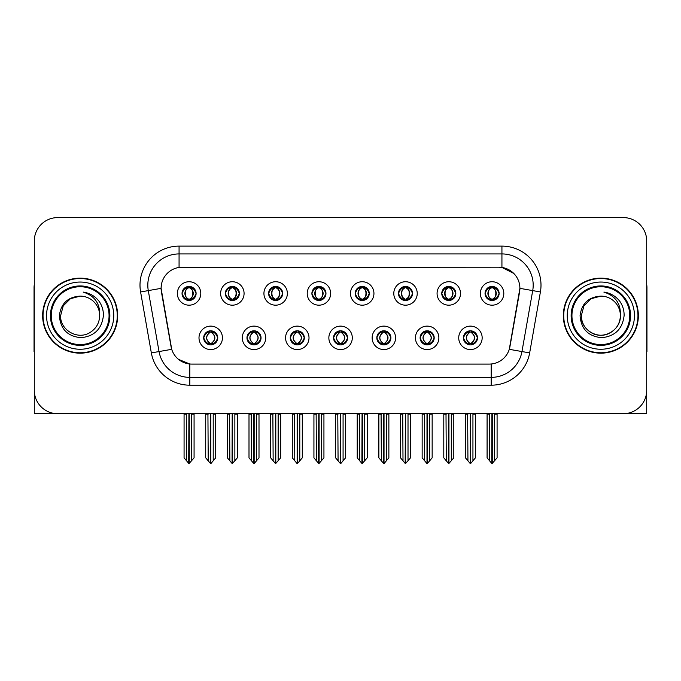 <?xml version="1.0" encoding="UTF-8"?>
<svg xmlns="http://www.w3.org/2000/svg" width="681" height="681" viewBox="0 0 681 681"><rect width="100%" height="100%" fill="white"/><g stroke="black" fill="none" stroke-linecap="round" stroke-linejoin="round"><path stroke-width="1.02" d="M182.04 293.46A7.031 7.031 0 0 0 189.071 300.491A7.031 7.031 0 0 0 196.102 293.46A7.031 7.031 0 0 0 189.071 286.429A7.031 7.031 0 0 0 182.04 293.46L182.108 293.46C183.564 297.393 185.385 299.282 187.581 299.138L187.105 300.21M177.349 293.46A11.722 11.722 0 0 0 189.071 305.182A11.722 11.722 0 0 0 200.793 293.46A11.722 11.722 0 0 0 189.071 281.738A11.722 11.722 0 0 0 177.349 293.46M290.259 337.844A7.031 7.031 0 0 0 297.291 344.875A7.031 7.031 0 0 0 304.322 337.844A7.031 7.031 0 0 0 297.291 330.813A7.031 7.031 0 0 0 290.259 337.844L290.327 337.844C291.655 341.632 293.485 343.522 295.801 343.522L296.635 343.522C291.987 339.734 291.987 335.946 296.635 332.158L295.801 332.158C293.528 332.115 291.698 334.005 290.327 337.844M285.569 337.844A11.722 11.722 0 0 0 297.291 349.566A11.722 11.722 0 0 0 309.012 337.844A11.722 11.722 0 0 0 297.291 326.122A11.722 11.722 0 0 0 285.569 337.844M246.973 337.844A7.031 7.031 0 0 0 254.004 344.875A7.031 7.031 0 0 0 261.036 337.844A7.031 7.031 0 0 0 254.004 330.813A7.031 7.031 0 0 0 246.973 337.844L247.033 337.844C248.369 341.632 250.199 343.522 252.515 343.522L253.349 343.522C248.701 339.734 248.701 335.946 253.349 332.158L252.515 332.158C250.233 332.115 248.412 334.005 247.033 337.844M242.283 337.844A11.722 11.722 0 0 0 254.004 349.566A11.722 11.722 0 0 0 265.726 337.844A11.722 11.722 0 0 0 254.004 326.122A11.722 11.722 0 0 0 242.283 337.844M420.117 337.844A7.031 7.031 0 0 0 427.157 344.875A7.031 7.031 0 0 0 434.189 337.844A7.031 7.031 0 0 0 427.157 330.813A7.031 7.031 0 0 0 420.117 337.844L420.186 337.844C421.522 341.632 423.344 343.522 425.668 343.522L426.502 343.522C421.845 339.734 421.845 335.946 426.502 332.158L425.668 332.158C423.386 332.115 421.556 334.005 420.186 337.844M415.436 337.844A11.722 11.722 0 0 0 427.157 349.566A11.722 11.722 0 0 0 438.87 337.844A11.722 11.722 0 0 0 427.157 326.122A11.722 11.722 0 0 0 415.436 337.844M355.193 293.46A7.031 7.031 0 0 0 362.224 300.491A7.031 7.031 0 0 0 369.255 293.46A7.031 7.031 0 0 0 362.224 286.429A7.031 7.031 0 0 0 355.193 293.46L355.252 293.46C356.708 297.393 358.538 299.282 360.734 299.138L360.258 300.21M350.502 293.46A11.722 11.722 0 0 0 362.224 305.182A11.722 11.722 0 0 0 373.946 293.46A11.722 11.722 0 0 0 362.224 281.738A11.722 11.722 0 0 0 350.502 293.46M441.765 293.46A7.031 7.031 0 0 0 448.796 300.491A7.031 7.031 0 0 0 455.827 293.46A7.031 7.031 0 0 0 448.796 286.429A7.031 7.031 0 0 0 441.765 293.46L441.833 293.46C443.288 297.393 445.11 299.282 447.306 299.138L446.83 300.21M437.074 293.46A11.722 11.722 0 0 0 448.796 305.182A11.722 11.722 0 0 0 460.518 293.46A11.722 11.722 0 0 0 448.796 281.738A11.722 11.722 0 0 0 437.074 293.46M203.687 337.844A7.031 7.031 0 0 0 210.718 344.875A7.031 7.031 0 0 0 217.75 337.844A7.031 7.031 0 0 0 210.718 330.813A7.031 7.031 0 0 0 203.687 337.844L203.747 337.844C205.083 341.632 206.905 343.522 209.229 343.522L210.063 343.522C205.407 339.734 205.407 335.946 210.063 332.158L209.229 332.158C206.947 332.115 205.126 334.005 203.747 337.844M198.997 337.844A11.722 11.722 0 0 0 210.718 349.566A11.722 11.722 0 0 0 222.44 337.844A11.722 11.722 0 0 0 210.718 326.122A11.722 11.722 0 0 0 198.997 337.844M311.898 293.46A7.031 7.031 0 0 0 318.938 300.491A7.031 7.031 0 0 0 325.969 293.46A7.031 7.031 0 0 0 318.938 286.429A7.031 7.031 0 0 0 311.898 293.46L311.966 293.46C313.422 297.393 315.252 299.282 317.448 299.138L316.971 300.21M307.216 293.46A11.722 11.722 0 0 0 318.938 305.182A11.722 11.722 0 0 0 330.651 293.46A11.722 11.722 0 0 0 318.938 281.738A11.722 11.722 0 0 0 307.216 293.46M225.326 293.46A7.031 7.031 0 0 0 232.357 300.491A7.031 7.031 0 0 0 239.389 293.46A7.031 7.031 0 0 0 232.357 286.429A7.031 7.031 0 0 0 225.326 293.46L225.394 293.46C226.85 297.393 228.671 299.282 230.868 299.138L230.391 300.21M220.635 293.46A11.722 11.722 0 0 0 232.357 305.182A11.722 11.722 0 0 0 244.079 293.46A11.722 11.722 0 0 0 232.357 281.738A11.722 11.722 0 0 0 220.635 293.46M268.612 293.46A7.031 7.031 0 0 0 275.643 300.491A7.031 7.031 0 0 0 282.683 293.46A7.031 7.031 0 0 0 275.643 286.429A7.031 7.031 0 0 0 268.612 293.46L268.68 293.46C270.136 297.393 271.966 299.282 274.162 299.138L273.677 300.21M263.93 293.46A11.722 11.722 0 0 0 275.643 305.182A11.722 11.722 0 0 0 287.365 293.46A11.722 11.722 0 0 0 275.643 281.738A11.722 11.722 0 0 0 263.93 293.46M376.831 337.844A7.031 7.031 0 0 0 383.863 344.875A7.031 7.031 0 0 0 390.894 337.844A7.031 7.031 0 0 0 383.863 330.813A7.031 7.031 0 0 0 376.831 337.844L376.899 337.844C378.227 341.632 380.058 343.522 382.381 343.522L383.216 343.522C378.559 339.734 378.559 335.946 383.216 332.158L382.381 332.158C380.1 332.115 378.27 334.005 376.899 337.844M372.141 337.844A11.722 11.722 0 0 0 383.863 349.566A11.722 11.722 0 0 0 395.584 337.844A11.722 11.722 0 0 0 383.863 326.122A11.722 11.722 0 0 0 372.141 337.844M333.545 337.844A7.031 7.031 0 0 0 340.577 344.875A7.031 7.031 0 0 0 347.608 337.844A7.031 7.031 0 0 0 340.577 330.813A7.031 7.031 0 0 0 333.545 337.844L333.613 337.844C334.941 341.632 336.772 343.522 339.095 343.522L339.921 343.522C335.273 339.734 335.273 335.946 339.921 332.158L339.095 332.158C336.814 332.115 334.984 334.005 333.613 337.844M328.855 337.844A11.722 11.722 0 0 0 340.577 349.566A11.722 11.722 0 0 0 352.298 337.844A11.722 11.722 0 0 0 340.577 326.122A11.722 11.722 0 0 0 328.855 337.844M485.051 293.46A7.031 7.031 0 0 0 492.082 300.491A7.031 7.031 0 0 0 499.113 293.46A7.031 7.031 0 0 0 492.082 286.429A7.031 7.031 0 0 0 485.051 293.46L485.119 293.46C486.575 297.393 488.396 299.282 490.592 299.138L490.116 300.21M480.36 293.46A11.722 11.722 0 0 0 492.082 305.182A11.722 11.722 0 0 0 503.804 293.46A11.722 11.722 0 0 0 492.082 281.738A11.722 11.722 0 0 0 480.36 293.46M398.479 293.46A7.031 7.031 0 0 0 405.51 300.491A7.031 7.031 0 0 0 412.541 293.46A7.031 7.031 0 0 0 405.51 286.429A7.031 7.031 0 0 0 398.479 293.46L398.547 293.46C400.002 297.393 401.824 299.282 404.02 299.138L403.544 300.21M393.788 293.46A11.722 11.722 0 0 0 405.51 305.182A11.722 11.722 0 0 0 417.232 293.46A11.722 11.722 0 0 0 405.51 281.738A11.722 11.722 0 0 0 393.788 293.46M463.412 337.844A7.031 7.031 0 0 0 470.443 344.875A7.031 7.031 0 0 0 477.475 337.844A7.031 7.031 0 0 0 470.443 330.813A7.031 7.031 0 0 0 463.412 337.844L463.472 337.844C464.808 341.632 466.63 343.522 468.954 343.522L469.788 343.522C465.132 339.734 465.132 335.946 469.788 332.158L468.954 332.158C466.672 332.115 464.851 334.005 463.472 337.844M458.722 337.844A11.722 11.722 0 0 0 470.443 349.566A11.722 11.722 0 0 0 482.165 337.844A11.722 11.722 0 0 0 470.443 326.122A11.722 11.722 0 0 0 458.722 337.844M161.099 288.301A21.094 21.094 0 0 0 161.423 291.97L171.067 346.663A21.094 21.094 0 0 0 191.838 364.097L489.162 364.097A21.094 21.094 0 0 0 509.933 346.663L519.577 291.97A21.094 21.094 0 0 0 498.807 267.207L182.193 267.207A21.094 21.094 0 0 0 161.099 288.301L161.329 285.177M625.856 413.571L646.712 413.716L646.712 241.031A23.443 23.443 0 0 0 623.277 217.588L57.723 217.588A23.443 23.443 0 0 0 34.288 241.031L34.288 413.716L105.155 413.716M575.845 413.716L625.856 413.716M42.648 315.652A37.506 37.506 0 0 0 80.154 353.158A37.506 37.506 0 0 0 117.66 315.652A37.506 37.506 0 0 0 80.154 278.146A37.506 37.506 0 0 0 42.648 315.652M563.34 315.652A37.506 37.506 0 0 0 600.846 353.158A37.506 37.506 0 0 0 638.352 315.652A37.506 37.506 0 0 0 600.846 278.146A37.506 37.506 0 0 0 563.34 315.652M179.069 246.113L501.931 246.113A39.064 39.064 0 0 1 540.408 291.962L529.656 352.911A39.064 39.064 0 0 1 491.18 385.191L189.82 385.191A39.064 39.064 0 0 1 151.344 352.911L140.592 291.962A39.064 39.064 0 0 1 179.069 246.113L179.069 253.928L501.931 253.928A31.258 31.258 0 0 1 532.712 290.608L521.961 351.549A31.258 31.258 0 0 1 491.18 377.376L189.82 377.376A31.258 31.258 0 0 1 159.039 351.549L148.288 290.608A31.258 31.258 0 0 1 179.069 253.928L179.069 267.437L498.807 267.207L501.931 267.437L513.721 273.387M489.162 364.097L191.838 364.097M189.82 385.191L189.82 364.003L178.558 359.389M540.408 291.962L519.901 288.352L509.286 349.319L529.656 352.911M151.344 352.911L171.714 349.319L161.099 288.352L148.288 290.608A31.258 31.258 0 0 1 147.82 285.177M509.933 346.663L509.805 347.327M171.195 347.327L171.067 346.663M623.277 217.588L57.723 217.588M34.288 241.031L34.288 390.273A23.443 23.443 0 0 0 57.723 413.716L623.277 413.716A23.443 23.443 0 0 0 646.712 390.273L646.712 241.031M471.652 344.773L471.09 343.522L471.924 343.522C474.206 343.573 476.036 341.675 477.407 337.836C476.07 334.048 474.24 332.158 471.924 332.158L472.401 331.094M471.652 330.915L471.09 332.158L471.924 332.158M470.018 343.522L469.43 344.799L470.026 343.522C465.08 339.734 465.08 335.946 470.026 332.158L469.43 330.881L470.026 332.158C465.242 335.946 465.242 339.734 470.018 343.522M469.788 332.158L469.235 330.915M471.09 332.158C475.747 335.946 475.747 339.734 471.09 343.522L470.86 343.522C475.636 339.734 475.636 335.946 470.86 332.158L471.448 330.881M471.09 343.522L471.448 344.799M467.651 413.716L467.941 460.807L470.12 463.412L470.758 463.412L475.44 457.828L475.44 414.108L472.937 414.108L472.937 460.807M470.597 413.716L470.597 463.412M470.282 463.412L470.282 413.716M465.438 413.716L465.438 457.828L467.941 460.807M467.941 414.108L465.438 414.108M489.298 413.716L489.588 460.807L491.767 463.412L491.929 413.716M492.244 413.716L492.244 463.412L497.087 457.828L497.087 414.108L494.585 414.108L494.874 413.716M487.085 413.716L487.085 457.828L489.588 460.807M489.588 414.108L487.085 414.108M494.585 460.807L494.585 414.108M490.873 300.389L491.427 299.138L490.592 299.138M490.873 286.531L491.427 287.782L490.592 287.782C488.328 287.74 486.506 289.638 485.119 293.46M499.113 293.46L499.054 293.46C497.7 289.68 495.87 287.791 493.572 287.782L492.738 287.782C494.976 288.974 496.151 290.872 496.287 293.46C496.151 296.056 494.976 297.946 492.738 299.138L493.572 299.138L494.048 300.21M499.054 293.46C497.641 297.316 495.819 299.214 493.572 299.138M491.427 299.138L491.656 299.138C489.367 297.946 488.158 296.056 488.022 293.46C488.158 290.872 489.367 288.974 491.656 287.782L491.078 286.505L491.665 287.782C487.298 287.927 487.162 298.414 491.665 299.138L491.078 300.423L491.427 299.138C489.196 297.946 488.013 296.056 487.885 293.46C488.013 290.872 489.196 288.974 491.427 287.782M492.508 287.782L492.508 287.782C496.866 287.927 497.011 298.414 492.499 299.138L493.087 300.423L492.508 299.138C494.798 297.946 496.015 296.056 496.151 293.46C496.015 290.872 494.798 288.974 492.508 287.782L493.095 286.505L492.499 287.782M428.366 344.773L427.804 343.522L428.638 343.522C430.92 343.573 432.75 341.675 434.12 337.836C432.784 334.048 430.954 332.158 428.638 332.158L429.115 331.094M428.366 330.915L427.804 332.158L428.638 332.158M426.732 343.522L426.144 344.799L426.74 343.522C421.794 339.734 421.794 335.946 426.74 332.158L426.144 330.881L426.74 332.158C421.956 335.946 421.956 339.734 426.732 343.522M426.502 332.158L425.94 330.915M427.804 332.158C432.461 335.946 432.461 339.734 427.804 343.522L427.574 343.522C432.35 339.734 432.35 335.946 427.574 332.158L428.162 330.881M427.804 343.522L428.162 344.799M424.365 413.716L424.655 460.807L426.834 463.412L427.472 463.412L432.154 457.828L432.154 414.108L429.651 414.108L429.651 460.807M427.31 413.716L427.31 463.412M426.996 463.412L426.996 413.716M422.152 413.716L422.152 457.828L424.655 460.807M424.655 414.108L422.152 414.108M385.071 344.773L384.518 343.522L385.352 343.522C387.634 343.573 389.455 341.675 390.834 337.836C389.489 334.048 387.668 332.158 385.352 332.158L385.829 331.094M385.071 330.915L384.518 332.158L385.352 332.158M383.446 343.522L382.858 344.799L383.446 343.522C378.508 339.734 378.508 335.946 383.446 332.158L382.858 330.881L383.446 332.158C378.67 335.946 378.67 339.734 383.446 343.522M383.216 332.158L382.654 330.915M384.518 332.158C389.174 335.946 389.174 339.734 384.518 343.522L384.288 343.522C389.064 339.734 389.064 335.946 384.288 332.158L384.876 330.881M384.518 343.522L384.876 344.799M381.079 413.716L381.369 460.807L383.548 463.412L384.186 463.412L388.868 457.828L388.868 414.108L386.365 414.108L386.365 460.807M384.024 413.716L384.024 463.412M383.709 463.412L383.709 413.716M378.866 413.716L378.866 457.828L381.369 460.807M381.369 414.108L378.866 414.108M341.785 344.773L341.232 343.522L342.066 343.522C344.348 343.573 346.169 341.675 347.548 337.836C346.203 334.048 344.382 332.158 342.066 332.158L342.543 331.094M341.785 330.915L341.232 332.158L342.066 332.158M340.159 343.522L339.572 344.799L340.159 343.522C335.214 339.734 335.214 335.946 340.159 332.158L339.572 330.881L340.159 332.158C335.384 335.946 335.384 339.734 340.159 343.522M339.921 332.158L339.368 330.915M341.232 332.158C345.888 335.946 345.888 339.734 341.232 343.522L341.002 343.522C345.778 339.734 345.778 335.946 341.002 332.158L341.59 330.881M341.232 343.522L341.59 344.799M337.785 413.716L338.074 460.807L340.262 463.412L340.9 463.412L345.582 457.828L345.582 414.108L343.079 414.108L343.079 460.807M340.738 413.716L340.738 463.412M340.423 463.412L340.423 413.716M335.58 413.716L335.58 457.828L338.074 460.807M338.074 414.108L335.58 414.108M446.004 413.716L446.293 460.807L448.473 463.412L448.643 413.716M448.949 413.716L448.949 463.412L453.801 457.828L453.801 414.108L451.299 414.108L451.588 413.716M443.799 413.716L443.799 457.828L446.293 460.807M446.293 414.108L443.799 414.108M451.299 460.807L451.299 414.108M447.587 300.389L448.141 299.138L447.306 299.138M447.587 286.531L448.141 287.782L447.306 287.782C445.042 287.74 443.22 289.638 441.833 293.46M455.827 293.46L455.768 293.46C454.406 289.68 452.584 287.791 450.286 287.782L449.451 287.782C451.682 288.974 452.865 290.872 453.001 293.46C452.865 296.056 451.682 297.946 449.451 299.138L450.286 299.138L450.762 300.21M455.768 293.46C454.355 297.316 452.533 299.214 450.286 299.138M448.141 299.138L448.37 299.138C446.081 297.946 444.872 296.056 444.736 293.46C444.872 290.872 446.081 288.974 448.37 287.782L447.783 286.505L448.379 287.782C444.012 287.927 443.876 298.414 448.379 299.138L447.792 300.423L448.141 299.138C445.91 297.946 444.727 296.056 444.591 293.46C444.727 290.872 445.91 288.974 448.141 287.782M449.222 287.782L449.222 287.782C453.58 287.927 453.716 298.414 449.213 299.138L449.8 300.423L449.222 299.138C451.512 297.946 452.729 296.056 452.856 293.46C452.729 290.872 451.512 288.974 449.222 287.782L449.809 286.505L449.213 287.782M402.718 413.716L403.007 460.807L405.186 463.412L405.357 413.716M405.663 413.716L405.663 463.412L410.507 457.828L410.507 414.108L408.013 414.108L408.302 413.716M400.505 413.716L400.505 457.828L403.007 460.807M403.007 414.108L400.505 414.108M408.013 460.807L408.013 414.108M404.301 300.389L404.854 299.138L404.02 299.138M404.301 286.531L404.854 287.782L404.02 287.782C401.756 287.74 399.934 289.638 398.547 293.46M412.541 293.46L412.473 293.46C411.12 289.68 409.298 287.791 407 287.782L406.165 287.782C408.396 288.974 409.579 290.872 409.715 293.46C409.579 296.056 408.396 297.946 406.165 299.138L407 299.138L407.476 300.21M412.473 293.46C411.069 297.316 409.238 299.214 407 299.138M404.854 299.138L405.084 299.138C402.794 297.946 401.577 296.056 401.45 293.46C401.577 290.872 402.794 288.974 405.084 287.782L404.497 286.505L405.093 287.782C400.726 287.927 400.59 298.414 405.093 299.138L404.505 300.423L404.854 299.138C402.624 297.946 401.441 296.056 401.305 293.46C401.441 290.872 402.624 288.974 404.854 287.782M405.936 287.782L405.936 287.782C410.294 287.927 410.43 298.414 405.927 299.138L406.514 300.423L405.936 299.138C408.225 297.946 409.434 296.056 409.57 293.46C409.434 290.872 408.225 288.974 405.936 287.782L406.523 286.505L405.927 287.782M359.432 413.716L359.721 460.807L361.9 463.412L362.062 413.716M362.377 413.716L362.377 463.412L367.221 457.828L367.221 414.108L364.718 414.108L365.007 413.716M357.219 413.716L357.219 457.828L359.721 460.807M359.721 414.108L357.219 414.108M364.718 460.807L364.718 414.108M361.007 300.389L361.568 299.138L360.734 299.138M361.007 286.531L361.568 287.782L360.734 287.782C358.47 287.74 356.64 289.638 355.252 293.46M369.255 293.46L369.187 293.46C367.834 289.68 366.012 287.791 363.714 287.782L362.879 287.782C365.11 288.974 366.293 290.872 366.421 293.46C366.293 296.056 365.11 297.946 362.879 299.138L363.714 299.138L364.19 300.21M369.187 293.46C367.783 297.316 365.952 299.214 363.714 299.138M361.568 299.138L361.798 299.138C359.508 297.946 358.291 296.056 358.155 293.46C358.291 290.872 359.508 288.974 361.798 287.782L361.211 286.505L361.807 287.782C357.44 287.927 357.295 298.414 361.807 299.138L361.219 300.423L361.568 299.138C359.33 297.946 358.155 296.056 358.019 293.46C358.155 290.872 359.33 288.974 361.568 287.782M362.65 287.782L362.65 287.782C367.008 287.927 367.144 298.414 362.641 299.138L363.228 300.423L362.65 299.138C364.939 297.946 366.148 296.056 366.284 293.46C366.148 290.872 364.939 288.974 362.65 287.782L363.228 286.505L362.641 287.782M316.146 413.716L316.435 460.807L318.614 463.412L318.776 413.716M319.091 413.716L319.091 463.412L323.935 457.828L323.935 414.108L321.432 414.108L321.721 413.716M313.932 413.716L313.932 457.828L316.435 460.807M316.435 414.108L313.932 414.108M321.432 460.807L321.432 414.108M317.721 300.389L318.282 299.138L317.448 299.138M317.721 286.531L318.282 287.782L317.448 287.782C315.184 287.74 313.354 289.638 311.966 293.46M325.969 293.46L325.901 293.46C324.548 289.68 322.717 287.791 320.419 287.782L319.593 287.782C321.824 288.974 323.007 290.872 323.135 293.46C323.007 296.056 321.824 297.946 319.593 299.138L320.419 299.138L320.904 300.21M325.901 293.46C324.496 297.316 322.666 299.214 320.419 299.138M318.282 299.138L318.512 299.138C316.222 297.946 315.005 296.056 314.869 293.46C315.005 290.872 316.222 288.974 318.512 287.782C314.145 287.927 314.009 298.414 318.512 299.138L318.282 299.138C316.044 297.946 314.86 296.056 314.733 293.46C314.86 290.872 316.044 288.974 318.282 287.782L318.282 287.782M319.363 287.782L319.363 287.782C323.722 287.927 323.858 298.414 319.355 299.138L319.942 300.423L319.363 299.138C321.653 297.946 322.862 296.056 322.998 293.46C322.862 290.872 321.653 288.974 319.363 287.782L319.942 286.505L319.355 287.782M34.288 365.663L34.288 357.848M34.288 351.575A15.629 15.629 0 0 0 34.05 351.592L34.05 287.527A15.629 15.629 0 0 1 34.288 284.828M646.712 357.848L646.712 365.663M646.712 284.828A15.629 15.629 0 0 1 646.95 287.527L646.95 351.592A15.629 15.629 0 0 0 646.712 351.575M109.062 315.652A28.908 28.908 0 0 1 80.154 344.56A28.908 28.908 0 0 1 51.237 315.652A28.908 28.908 0 0 1 80.154 286.744A28.908 28.908 0 0 1 109.062 315.652M59.375 315.652C60.388 329.136 67.632 336.474 81.124 337.682C94.395 336.278 101.818 328.932 103.401 315.652C103.521 310.425 102.09 305.658 99.12 301.334C95.042 296.107 89.722 293.017 83.176 292.081C94.719 295.775 100.218 303.632 99.681 315.652C99.417 323.015 96.166 328.659 89.918 332.566C77.745 340.364 59.954 330.098 60.618 315.652L63.231 305.888L70.381 298.738L80.154 296.116C67.87 296.925 60.941 303.437 59.375 315.652M43.039 315.652A37.114 37.114 0 0 1 80.154 278.538A37.114 37.114 0 0 1 117.268 315.652A37.114 37.114 0 0 1 80.154 352.767A37.114 37.114 0 0 1 43.039 315.652M99.681 315.652C99.417 323.015 96.166 328.659 89.918 332.566C77.745 340.364 59.954 330.098 60.618 315.652L63.231 305.888L70.381 298.738L80.154 296.116L70.381 298.738L63.231 305.888L60.618 315.652L63.231 305.888L70.381 298.738L80.154 296.116A19.536 19.536 0 0 1 99.681 315.652M629.763 315.652A28.908 28.908 0 0 1 600.846 344.56A28.908 28.908 0 0 1 571.938 315.652A28.908 28.908 0 0 1 600.846 286.744A28.908 28.908 0 0 1 629.763 315.652M580.076 315.652C581.08 329.136 588.333 336.474 601.825 337.682C615.096 336.278 622.519 328.932 624.102 315.652C624.222 310.425 622.792 305.658 619.821 301.334C615.735 296.107 610.423 293.017 603.877 292.081C615.42 295.775 620.919 303.632 620.382 315.652C620.119 323.015 616.867 328.659 610.619 332.566C598.437 340.364 580.646 330.098 581.319 315.652L583.932 305.888L591.082 298.738L600.846 296.116C588.571 296.925 581.642 303.437 580.076 315.652M563.732 315.652A37.114 37.114 0 0 1 600.846 278.538A37.114 37.114 0 0 1 637.961 315.652A37.114 37.114 0 0 1 600.846 352.767A37.114 37.114 0 0 1 563.732 315.652M620.382 315.652C621.046 330.098 603.255 340.364 591.082 332.566C584.834 328.659 581.583 323.015 581.319 315.652L583.932 305.888L591.082 298.738L600.846 296.116L591.082 298.738L583.932 305.888L581.319 315.652L583.932 305.888L591.082 298.738L600.846 296.116A19.536 19.536 0 0 1 620.382 315.652C620.119 323.015 616.867 328.659 610.619 332.566C598.437 340.364 580.646 330.098 581.319 315.652M298.499 344.773L297.946 343.522L298.78 343.522C301.062 343.573 302.883 341.675 304.262 337.836C302.917 334.048 301.087 332.158 298.78 332.158L299.257 331.094M298.499 330.915L297.946 332.158L298.78 332.158M296.865 343.522L296.286 344.799L296.873 343.522C291.928 339.734 291.928 335.946 296.873 332.158L296.286 330.881L296.873 332.158C292.098 335.946 292.098 339.734 296.865 343.522M296.635 332.158L296.082 330.915M297.946 332.158L298.295 330.881L297.946 332.158C302.594 335.946 302.594 339.734 297.946 343.522L298.295 344.799L297.708 343.522C302.483 339.734 302.483 335.946 297.716 332.158C302.653 335.946 302.653 339.734 297.708 343.522L297.946 343.522M294.498 413.716L294.788 460.807L296.967 463.412L297.614 463.412L302.287 457.828L302.287 414.108L299.793 414.108L299.793 460.807M297.444 413.716L297.444 463.412M297.137 463.412L297.137 413.716M292.294 413.716L292.294 457.828L294.788 460.807M294.788 414.108L292.294 414.108M255.213 344.773L254.66 343.522L255.486 343.522C257.767 343.573 259.597 341.675 260.968 337.836C259.631 334.048 257.801 332.158 255.486 332.158L255.971 331.094M255.213 330.915L254.66 332.158L255.486 332.158M253.579 343.522L252.991 344.799L253.587 343.522C248.642 339.734 248.642 335.946 253.587 332.158L252.991 330.881L253.587 332.158C248.803 335.946 248.803 339.734 253.579 343.522M253.349 332.158L252.796 330.915M254.66 332.158L255.009 330.881L254.66 332.158C259.308 335.946 259.308 339.734 254.66 343.522L255.009 344.799L254.422 343.522C259.197 339.734 259.197 335.946 254.43 332.158C259.367 335.946 259.367 339.734 254.422 343.522L254.66 343.522M251.212 413.716L251.502 460.807L253.681 463.412L254.319 463.412L259.001 457.828L259.001 414.108L256.507 414.108L256.507 460.807M254.158 413.716L254.158 463.412M253.843 463.412L253.843 413.716M248.999 413.716L248.999 457.828L251.502 460.807M251.502 414.108L248.999 414.108M211.927 344.773L211.365 343.522L212.2 343.522C214.481 343.573 216.311 341.675 217.682 337.836C216.345 334.048 214.515 332.158 212.2 332.158L212.676 331.094M211.927 330.915L211.365 332.158L212.2 332.158M210.293 343.522L209.705 344.799L210.301 343.522C205.356 339.734 205.356 335.946 210.301 332.158L209.705 330.881L210.301 332.158C205.517 335.946 205.517 339.734 210.293 343.522M210.063 332.158L209.51 330.915M211.365 332.158L211.723 330.881L211.365 332.158C216.022 335.946 216.022 339.734 211.365 343.522L211.723 344.799L211.136 343.522C215.911 339.734 215.911 335.946 211.136 332.158C216.081 335.946 216.081 339.734 211.136 343.522L211.365 343.522M207.926 413.716L208.216 460.807L210.395 463.412L211.033 463.412L215.715 457.828L215.715 414.108L213.213 414.108L213.213 460.807M210.872 413.716L210.872 463.412M210.557 463.412L210.557 413.716M205.713 413.716L205.713 457.828L208.216 460.807M208.216 414.108L205.713 414.108M272.86 413.716L273.149 460.807L275.328 463.412L275.49 413.716M275.805 413.716L275.805 463.412L280.649 457.828L280.649 414.108L278.146 414.108L278.435 413.716M270.646 413.716L270.646 457.828L273.149 460.807M273.149 414.108L270.646 414.108M278.146 460.807L278.146 414.108M274.434 300.389L274.988 299.138L274.162 299.138M274.434 286.531L274.988 287.782L274.162 287.782C271.898 287.74 270.068 289.638 268.68 293.46M282.683 293.46L282.615 293.46C281.262 289.68 279.431 287.791 277.133 287.782L276.307 287.782C278.538 288.974 279.721 290.872 279.848 293.46C279.721 296.056 278.538 297.946 276.307 299.138L277.133 299.138L277.61 300.21M282.615 293.46C281.202 297.316 279.38 299.214 277.133 299.138M274.988 299.138L275.226 299.138C272.928 297.946 271.719 296.056 271.583 293.46C271.719 290.872 272.928 288.974 275.226 287.782C270.859 287.927 270.723 298.414 275.226 299.138L274.988 299.138C272.758 297.946 271.574 296.056 271.447 293.46C271.574 290.872 272.758 288.974 274.988 287.782L274.988 287.782M276.069 287.782L276.069 287.782C280.436 287.927 280.572 298.414 276.069 299.138L276.648 300.423L276.069 299.138C278.359 297.946 279.576 296.056 279.712 293.46C279.576 290.872 278.359 288.974 276.069 287.782L276.656 286.505L276.069 287.782M229.574 413.716L229.863 460.807L232.042 463.412L232.204 413.716M232.519 413.716L232.519 463.412L237.363 457.828L237.363 414.108L234.86 414.108L235.149 413.716M227.36 413.716L227.36 457.828L229.863 460.807M229.863 414.108L227.36 414.108M234.86 460.807L234.86 414.108M231.148 300.389L231.702 299.138L230.868 299.138M231.148 286.531L231.702 287.782L230.868 287.782C228.603 287.74 226.782 289.638 225.394 293.46M239.389 293.46L239.329 293.46C237.975 289.68 236.145 287.791 233.847 287.782L233.013 287.782C235.251 288.974 236.426 290.872 236.562 293.46C236.426 296.056 235.251 297.946 233.013 299.138L233.847 299.138L234.324 300.21M239.329 293.46C237.916 297.316 236.094 299.214 233.847 299.138M231.702 299.138L231.932 299.138C229.642 297.946 228.433 296.056 228.297 293.46C228.433 290.872 229.642 288.974 231.932 287.782C227.573 287.927 227.437 298.414 231.94 299.138L231.702 299.138C229.471 297.946 228.288 296.056 228.161 293.46C228.288 290.872 229.471 288.974 231.702 287.782L231.702 287.782M232.783 287.782L232.783 287.782C237.141 287.927 237.286 298.414 232.774 299.138L233.362 300.423L232.783 299.138C235.073 297.946 236.29 296.056 236.426 293.46C236.29 290.872 235.073 288.974 232.783 287.782L233.37 286.505L232.774 287.782M186.279 413.716L186.568 460.807L188.748 463.412L188.918 413.716M189.224 413.716L189.224 463.412L194.076 457.828L194.076 414.108L191.574 414.108L191.863 413.716M184.074 413.716L184.074 457.828L186.568 460.807M186.568 414.108L184.074 414.108M191.574 460.807L191.574 414.108M187.862 300.389L188.416 299.138L187.581 299.138M187.862 286.531L188.416 287.782L187.581 287.782C185.317 287.74 183.495 289.638 182.108 293.46M196.102 293.46L196.043 293.46C194.681 289.68 192.859 287.791 190.561 287.782L189.727 287.782C191.957 288.974 193.14 290.872 193.276 293.46C193.14 296.056 191.957 297.946 189.727 299.138L190.561 299.138L191.038 300.21M196.043 293.46C194.63 297.316 192.808 299.214 190.561 299.138M188.416 299.138L188.646 299.138C186.356 297.946 185.147 296.056 185.011 293.46C185.147 290.872 186.356 288.974 188.646 287.782C184.287 287.927 184.151 298.414 188.654 299.138L188.416 299.138C186.185 297.946 185.002 296.056 184.874 293.46C185.002 290.872 186.185 288.974 188.416 287.782L188.416 287.782M189.497 287.782L189.497 287.782C193.855 287.927 194 298.414 189.488 299.138L190.076 300.423L189.497 299.138C191.787 297.946 193.004 296.056 193.132 293.46C193.004 290.872 191.787 288.974 189.497 287.782L190.084 286.505L189.488 287.782M501.931 246.113L501.931 267.437M491.18 364.003L491.18 385.191M140.592 291.962L148.288 290.608M468.954 343.522L468.477 344.595M469.235 344.773L469.788 343.522M468.954 332.158L468.477 331.094M471.924 343.522L472.401 344.595M490.592 287.782L490.116 286.71M493.572 287.782L494.048 286.71M493.299 286.531L492.738 287.782M493.299 300.389L492.738 299.138M425.668 343.522L425.191 344.595M425.94 344.773L426.502 343.522M425.668 332.158L425.191 331.094M428.638 343.522L429.115 344.595M382.381 343.522L381.905 344.595M382.654 344.773L383.216 343.522M382.381 332.158L381.905 331.094M385.352 343.522L385.829 344.595M339.095 343.522L338.61 344.595M339.368 344.773L339.921 343.522M339.095 332.158L338.61 331.094M342.066 343.522L342.543 344.595M447.306 287.782L446.83 286.71M450.286 287.782L450.762 286.71M450.005 286.531L449.451 287.782M450.005 300.389L449.451 299.138M404.02 287.782L403.544 286.71M407 287.782L407.476 286.71M406.719 286.531L406.165 287.782M406.719 300.389L406.165 299.138M360.734 287.782L360.258 286.71M363.714 287.782L364.19 286.71M363.433 286.531L362.879 287.782M363.433 300.389L362.879 299.138M317.448 287.782L316.971 286.71M320.419 287.782L320.904 286.71M320.147 286.531L319.593 287.782M320.147 300.389L319.593 299.138M317.925 300.423L318.512 299.138L317.933 300.423M317.925 286.505L318.512 287.782L317.933 286.505M109.862 315.652A29.709 29.709 0 0 1 80.154 345.361A29.709 29.709 0 0 1 50.437 315.652A29.709 29.709 0 0 1 80.154 285.943A29.709 29.709 0 0 1 109.862 315.652M46.555 315.652A33.599 33.599 0 0 1 80.154 282.053A33.599 33.599 0 0 1 113.753 315.652A33.599 33.599 0 0 1 80.154 349.251A33.599 33.599 0 0 1 46.555 315.652M630.563 315.652A29.709 29.709 0 0 1 600.846 345.361A29.709 29.709 0 0 1 571.138 315.652A29.709 29.709 0 0 1 600.846 285.943A29.709 29.709 0 0 1 630.563 315.652M567.247 315.652A33.599 33.599 0 0 1 600.846 282.053A33.599 33.599 0 0 1 634.445 315.652A33.599 33.599 0 0 1 600.846 349.251A33.599 33.599 0 0 1 567.247 315.652M295.801 343.522L295.324 344.595M296.082 344.773L296.635 343.522M295.801 332.158L295.324 331.094M298.78 343.522L299.257 344.595M252.515 343.522L252.038 344.595M252.796 344.773L253.349 343.522M252.515 332.158L252.038 331.094M255.486 343.522L255.971 344.595M209.229 343.522L208.752 344.595M209.51 344.773L210.063 343.522M209.229 332.158L208.752 331.094M212.2 343.522L212.676 344.595M274.162 287.782L273.677 286.71M277.133 287.782L277.61 286.71M276.861 286.531L276.307 287.782M276.861 300.389L276.307 299.138M274.639 300.423L275.226 299.138L274.639 300.423M274.639 286.505L275.226 287.782L274.639 286.505M230.868 287.782L230.391 286.71M233.847 287.782L234.324 286.71M233.574 286.531L233.013 287.782M233.574 300.389L233.013 299.138M231.353 300.423L231.932 299.138L231.353 300.423M231.353 286.505L231.932 287.782L231.353 286.505M187.581 287.782L187.105 286.71M190.561 287.782L191.038 286.71M190.28 286.531L189.727 287.782M190.28 300.389L189.727 299.138M188.058 300.423L188.646 299.138L188.067 300.423M188.058 286.505L188.646 287.782L188.067 286.505M471.439 330.881L470.86 332.158C475.798 335.946 475.798 339.734 470.86 343.522L471.439 344.807M428.153 330.881L427.566 332.158C432.512 335.946 432.512 339.734 427.566 343.522L428.153 344.807M384.867 330.881L384.28 332.158C389.226 335.946 389.226 339.734 384.28 343.522L384.867 344.807M341.581 330.881L340.994 332.158C345.939 335.946 345.939 339.734 340.994 343.522L341.581 344.807"/></g></svg>
